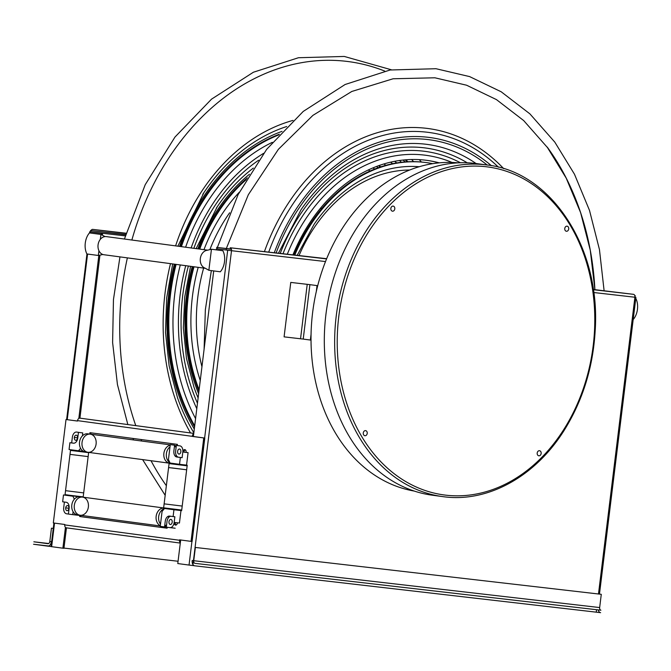 <?xml version="1.0" encoding="UTF-8"?>
<svg xmlns="http://www.w3.org/2000/svg" width="671" height="671" viewBox="0 0 671 671"><rect width="100%" height="100%" fill="white"/><g stroke="black" fill="none" stroke-linecap="round" stroke-linejoin="round"><path stroke-width="1.01" d="M91.34 231.99L102.596 233.474L102.386 235.194M62.898 548.165L63.946 548.308L66.454 527.851L180.298 543.082M79.924 418.159L99.937 255.131M125.645 234.758L90.459 230.497L125.703 234.565M90.677 231.898L90.677 231.864A2.734 1.728 96.6 0 1 91.055 230.572A2.734 1.728 96.6 0 1 92.439 229.381M92.69 229.373A2.734 1.728 96.6 0 1 92.707 229.381A2.734 1.728 96.6 0 1 92.724 229.381L126.047 233.433M91.533 231.998L125.318 235.873L89.679 231.755L90.291 231.847L90.157 232.996M53.923 523.028L51.03 546.588L62.889 548.19L65.456 527.322M78.826 418.444L98.847 255.374M101.388 234.674L101.547 233.357L90.291 231.847M63.971 548.09L178.067 561.258M48.723 546.001L33.55 544.248L47.675 546.135A4.932 3.12 -83.4 0 0 47.708 546.144A4.932 3.12 -83.4 0 0 51.365 541.656L51.625 541.69M48.706 543.518L33.852 541.799L47.968 543.695A2.466 1.56 -83.4 0 0 47.993 543.695A2.466 1.56 -83.4 0 0 49.822 541.455L51.449 528.194L53.261 528.404M635.781 298.419L635.831 298.427A14.443 9.151 96.6 0 1 633.248 319.471L633.198 319.463M100.323 239.354L100.927 234.439L89.486 232.904A14.443 9.151 -83.4 0 0 86.903 253.957L98.343 255.483L102.864 254.494A9.142 7.071 97.6 0 0 103.888 254.728A9.142 7.071 97.6 0 0 103.988 254.745M98.922 250.719L98.343 255.483M207.691 250.166L106.312 236.611A9.142 7.071 97.6 0 0 105.062 236.586A9.142 7.071 97.6 0 0 103.661 236.888A9.142 7.071 97.6 0 0 100.751 238.851A9.142 7.071 97.6 0 0 99.316 251.474A9.142 7.071 97.6 0 0 101.581 253.873A9.142 7.071 97.6 0 0 102.864 254.494M208.866 270.27L205.125 268.174A9.142 7.071 -82.4 0 1 204.714 268.014A9.142 7.071 -82.4 0 1 203.841 267.553A9.142 7.071 -82.4 0 1 200.335 258.536A9.142 7.071 -82.4 0 1 205.93 250.568A9.142 7.071 -82.4 0 1 206.97 250.308A9.142 7.071 -82.4 0 1 207.331 250.266L211.449 249.226L222.889 250.753A14.443 9.151 -83.4 0 1 220.306 271.797L208.866 270.27L211.449 249.226M100.927 234.439L105.062 236.586M228.744 250.35L217.488 248.866M634.841 295.844L635.462 295.928L634.841 295.852M231.436 249.285L216.607 247.364L231.378 249.075M194.263 565.695L189.037 565.066L227.695 250.224L216.439 248.723L216.297 249.872M326.66 258.696L230.128 247.758A2.734 1.728 96.6 0 1 231.512 250.702L227.695 250.224M598.482 593.986L634.909 297.27A2.734 1.728 -83.4 0 0 633.525 294.334L593.281 289.478M213.714 270.916L193.374 436.561M180.675 539.987L177.781 563.556L189.037 565.066M593.701 292.514L634.917 297.236M230.648 250.602L231.512 250.686L192.854 565.536M193.743 560.679L192.2 560.495A4.932 3.12 96.6 0 0 194.691 565.804L600.604 612.665A4.932 3.12 96.6 0 1 598.306 610.174M600.906 610.216L194.993 563.355L600.906 610.216A2.466 1.56 96.6 0 1 599.656 607.565L601.283 594.313L195.37 547.452L193.743 560.704L599.656 607.565M194.993 563.355A2.466 1.56 96.6 0 1 193.743 560.704M180.331 542.78A2.734 2.114 -82.4 0 1 179.518 540.264L179.568 539.836L191.05 541.371L203.749 437.945L192.267 436.41L192.325 435.991A2.734 2.114 -82.4 0 1 193.726 433.726M193.223 434.095L193.667 434.154M193.768 433.382L80.008 418.167A2.734 2.114 97.6 0 0 77.551 420.633L77.492 421.053L66.018 419.518L53.319 522.952L64.793 524.487L64.743 524.907A2.734 2.114 97.6 0 0 66.479 527.859M177.463 522.81A2.558 1.619 96.6 0 1 175.567 525.099A2.558 1.619 96.6 0 1 174.242 522.441M182.889 452.036A2.558 1.619 96.6 0 1 184.785 449.612A2.558 1.619 96.6 0 1 186.11 452.371A2.558 1.619 96.6 0 1 186.11 452.405M184.542 464.886L187.217 465.246L181.648 510.606L172.917 509.608M168.597 516.15L168.396 517.802M167.23 527.255L167.113 528.211L79.656 516.511L79.824 515.194M78.432 496.8L69.893 495.307M75.345 450.929L75.412 450.375M78.591 450.711L83.548 451.373M89.78 434.087L89.948 432.686L177.412 444.378L177.27 445.527M176.104 454.98L175.894 456.699M180.616 539.979L179.518 540.239M77.501 421.036L67.066 419.66M77.551 420.633L204.798 438.062L192.099 541.497L191.05 541.354M90.996 432.82L90.828 434.229M76.46 450.518L76.393 451.055M70.941 495.433L78.499 496.792M80.864 515.336L80.705 516.636L167.121 528.194M174.083 509.574L181.648 510.589M175.29 522.558A2.558 1.619 -83.4 0 0 176.104 525.024M185.305 449.813A2.558 1.619 -83.4 0 0 183.946 452.061A2.558 1.619 -83.4 0 0 183.938 452.153M82.407 435.865L82.768 432.921L78.457 432.342L77.761 438.004A5.704 3.615 96.6 0 1 73.483 443.187L69.901 442.709L71.663 442.91L72.359 437.249A5.704 3.615 96.6 0 1 76.628 432.065L80.21 432.577M71.663 442.91L73.869 443.204M75.622 440.268A2.558 1.619 -83.4 0 0 77.484 436.645A2.558 1.619 -83.4 0 0 74.699 436.276A2.558 1.619 -83.4 0 0 75.622 440.268M69.901 442.709L69.063 449.528L78.524 450.795L80.57 448.312M77.551 437.853L74.33 437.475M73.097 511.713L72.736 514.649L68.417 514.07L69.113 508.408A5.704 3.615 96.6 0 0 66.228 502.269L62.646 501.791L63.485 494.963L72.946 496.23L74.33 499.19M70.497 495.903L63.485 494.963M68.912 508.257L65.691 507.88M68.425 514.036L66.597 513.793A5.704 3.615 96.6 0 1 63.711 507.653L64.399 502.025M68.895 508.35A2.558 1.619 -83.4 0 0 66.756 505.825A2.558 1.619 -83.4 0 0 66.219 510.228A2.558 1.619 -83.4 0 0 68.895 508.35M72.736 514.649L79.765 515.462L72.753 514.523M182.118 457.689L178.536 457.211A5.704 3.615 -83.4 0 1 175.651 451.063L176.347 445.401L179.929 445.888A5.704 3.615 96.6 0 1 182.814 452.028L182.118 457.689L180.365 457.479L179.526 464.307L170.065 463.04L168.438 459.576L170.275 444.621L174.594 445.2L173.898 450.862A5.704 3.615 96.6 0 0 176.783 457.001L180.365 457.479M177.63 451.331A2.558 1.619 -83.4 0 0 179.769 453.856A2.558 1.619 -83.4 0 0 180.306 449.453A2.558 1.619 -83.4 0 0 177.63 451.331M182.814 452.028L188.081 452.631L186.555 465.12L179.526 464.307M166.316 527.129L160.243 526.349L162.08 511.403L164.487 508.475L173.948 509.742L173.11 516.561L174.863 516.771L174.166 522.432A5.704 3.615 96.6 0 1 169.897 527.616L166.316 527.129L167.012 521.468A5.704 3.615 -83.4 0 1 170.904 516.267M166.324 527.054L164.563 526.852M169.897 527.616L175.165 528.22L170.56 527.607M164.554 526.928L165.251 521.266A5.704 3.615 96.6 0 1 169.528 516.083L173.11 516.561M170.904 519.413A2.558 1.619 -83.4 0 0 169.042 523.036A2.558 1.619 -83.4 0 0 171.826 523.405A2.558 1.619 -83.4 0 0 170.904 519.413M173.948 509.742L180.977 510.556L179.442 523.036L174.166 522.432M171.919 467.913L186.655 469.775L171.919 467.913M186.655 469.792L168.589 467.561L164.127 503.854L182.202 506.068M181.715 510.052L163.64 507.821L164.127 503.854M187.142 465.808L169.075 463.594L187.142 465.825M88.144 456.607L70.002 454.376L65.54 490.669L83.69 492.9L65.54 490.669L83.69 492.9L88.144 456.607L70.002 454.376L88.144 456.607L88.631 452.64L70.489 450.409L88.631 452.64M83.69 492.9L83.204 496.867L70.237 495.349L65.053 494.636L65.54 490.669M82.047 442.407A9.142 7.071 97.6 0 0 87.859 452.279A9.142 7.071 -82.4 0 1 82.047 442.407A9.142 7.071 -82.4 0 1 90.283 434.154A9.142 7.071 97.6 0 0 82.047 442.407M163.875 453.353A9.142 7.071 -82.4 0 1 170.208 445.183A9.142 7.071 97.6 0 0 163.799 454.452A9.142 7.071 97.6 0 0 169.696 463.225A9.142 7.071 -82.4 0 1 163.875 453.353M174.494 446.005A9.142 7.071 -82.4 0 1 176.096 447.49A9.142 7.071 97.6 0 0 174.494 446.005M176.28 445.93A9.142 7.071 97.6 0 0 174.628 445.443A9.142 7.071 97.6 0 0 174.561 445.435L174.628 445.443M170.006 446.819A9.142 7.071 97.6 0 0 166.299 455.055A9.142 7.071 97.6 0 0 169.914 462.713M170.669 463.124A9.142 7.071 97.6 0 0 172.204 463.56A9.142 7.071 97.6 0 0 173.806 463.544M79.53 442.072A9.142 7.071 -82.4 0 1 87.775 433.818L90.283 434.154A9.142 7.071 -82.4 0 1 96.087 444.152A9.142 7.071 -82.4 0 1 87.859 452.279L85.351 451.944A9.142 7.071 -82.4 0 1 79.53 442.072M156.15 516.309A9.142 7.071 -82.4 0 1 164.387 508.064A9.142 7.071 97.6 0 0 156.36 515.102A9.142 7.071 97.6 0 0 160.319 525.695A9.142 7.071 -82.4 0 1 156.15 516.309M165.628 508.375A9.142 7.071 -82.4 0 1 166.383 508.727A9.142 7.071 97.6 0 0 165.628 508.375M166.601 524.789A9.142 7.071 -82.4 0 1 164.689 525.871A9.142 7.071 97.6 0 0 166.601 524.789M74.313 505.364A9.142 7.071 97.6 0 0 80.126 515.236A9.142 7.071 -82.4 0 1 74.313 505.364A9.142 7.071 -82.4 0 1 82.55 497.11A9.142 7.071 97.6 0 0 74.313 505.364M168.899 509.071A9.142 7.071 97.6 0 0 166.903 508.4A9.142 7.071 97.6 0 0 164.798 508.517M164.345 508.652A9.142 7.071 97.6 0 0 158.918 515.253A9.142 7.071 97.6 0 0 160.512 524.143M164.605 526.534A9.142 7.071 97.6 0 0 166.4 526.441M71.805 505.028A9.142 7.071 -82.4 0 1 80.042 496.775L82.55 497.11A9.142 7.071 -82.4 0 1 88.354 507.108A9.142 7.071 -82.4 0 1 80.126 515.236L77.618 514.9A9.142 7.071 -82.4 0 1 71.805 505.028M293.957 254.921A161.602 125.058 -82.4 0 1 426.068 162.558M426.37 160.294A163.892 126.827 -82.4 0 1 438.943 162.885M547.234 147.083A247.834 191.78 -82.4 0 1 594.9 289.662L590.27 250.174L580.616 212.648L566.198 178.117L547.427 147.511L523.682 120.57L496.465 99.61L466.588 85.217L434.909 77.794L393.114 78.767L351.789 91.474L312.904 115.37L278.381 149.331L248.329 194.724L226.857 247.18M292.959 254.804A163.892 126.827 -82.4 0 1 439.262 162.852M294.821 255.022A161.602 125.058 -82.4 0 1 432.77 163.665M378.268 167.733A161.602 125.058 97.6 0 0 376.456 166.5M246.265 179.593A161.602 125.058 97.6 0 0 199.715 249.1M194.02 266.781A161.602 125.058 97.6 0 0 199.111 389.834M405.083 161.946A184.642 142.881 97.6 0 0 403.12 160.05M278.742 134.93A184.642 142.881 97.6 0 0 181.388 246.651M176.121 264.391A184.642 142.881 97.6 0 0 194.699 425.808M380.809 166.861A163.892 126.827 97.6 0 0 378.989 165.569M249.453 174.259A163.892 126.827 97.6 0 0 197.886 248.857M192.233 266.546A163.892 126.827 97.6 0 0 198.633 393.768M407.876 161.77A186.924 144.651 97.6 0 0 405.905 159.79M282.038 131.348A186.924 144.651 97.6 0 0 179.576 246.408M174.343 264.156A186.924 144.651 97.6 0 0 194.296 429.054M414.225 491.063A165.636 128.178 -82.4 0 1 335.626 433.315A165.636 128.178 -82.4 0 1 329.495 252.12A165.636 128.178 -82.4 0 1 458.125 162.852M290.769 282.416L309.901 284.647L303.217 339.081L284.085 336.859L290.769 282.416M303.217 339.081L310.346 340.038L311.059 334.267M317.719 285.695L309.901 284.647M311.017 340.13L310.346 340.038M487.029 164.982L476.695 163.607A167.28 129.453 97.6 0 0 377.999 201.51A167.28 129.453 97.6 0 0 327.691 378.117A167.28 129.453 97.6 0 0 432.342 495.215L442.667 496.599C487.96 503.191 536.582 476.007 565.468 428.249C583.099 399.178 592.996 366.836 595.143 331.214C601.099 248.396 551.545 171.81 487.029 164.982A167.28 129.453 97.6 0 0 388.324 202.894A167.28 129.453 97.6 0 0 338.025 379.501A167.28 129.453 97.6 0 0 442.667 496.599M391.646 206.676A2.567 1.988 -82.4 0 1 394.808 208.195A2.567 1.988 -82.4 0 1 392.007 211.038A2.567 1.988 -82.4 0 1 391.646 206.676M537.999 451.289A2.567 1.988 -82.4 0 1 541.162 452.816A2.567 1.988 -82.4 0 1 538.36 455.659A2.567 1.988 -82.4 0 1 537.999 451.289M364.076 431.21A2.567 1.988 -82.4 0 1 367.238 432.736A2.567 1.988 -82.4 0 1 364.437 435.58A2.567 1.988 -82.4 0 1 364.076 431.21M565.569 226.756A2.567 1.988 -82.4 0 1 568.731 228.274A2.567 1.988 -82.4 0 1 565.93 231.118A2.567 1.988 -82.4 0 1 565.569 226.756M126.106 233.231L92.724 229.381L126.106 233.231M87.566 254.049L67.234 419.685M54.536 523.112L51.642 546.68M47.708 546.144L51.038 546.521L47.675 546.135M51.633 541.665L49.822 541.455M596.251 612.103L596.519 609.973M325.51 261.556L231.512 250.702M230.128 247.758L326.576 258.897M593.315 289.687L633.525 294.334M194.691 565.804L600.604 612.665M64.743 524.907L179.518 540.264M180.398 542.26L179.862 542.193M287.339 254.158A168.79 130.61 -82.4 0 1 452.078 162.466M283.019 253.663A172.564 133.537 -82.4 0 1 460.449 162.759M280.26 253.344A175.97 136.171 -82.4 0 1 467.234 162.793M278.482 253.135L301.078 209.679A179.744 139.09 -82.4 0 1 476.066 163.523M276.15 252.866A184.642 142.881 -82.4 0 1 487.188 165.007M274.313 252.657A186.924 144.651 -82.4 0 1 491.357 165.662M268.752 252.011A191.822 148.442 -82.4 0 1 498.444 167.188M264.466 251.516A195.596 151.361 -82.4 0 1 503.736 168.681M299.04 255.508A152.929 118.348 -82.4 0 1 409.679 170.023M297.211 255.299L314.196 224.148A156.704 121.266 -82.4 0 1 419.249 166.727M374.737 169.058A157.836 122.139 97.6 0 0 372.925 167.918M239.329 192.216A157.836 122.139 97.6 0 0 203.976 249.671M198.197 267.343A157.836 122.139 97.6 0 0 200.252 380.524M370.09 171.013A152.929 118.348 97.6 0 0 368.27 169.989M229.65 212.774A152.929 118.348 97.6 0 0 209.847 249.629M203.64 268.073A152.929 118.348 97.6 0 0 201.946 366.785M321.912 208.329A102.839 79.581 97.6 0 0 320.369 208.32M401.468 162.298A180.868 139.962 97.6 0 0 399.497 160.503M272.3 142.344A180.868 139.962 97.6 0 0 185.624 247.213M180.289 264.953A180.868 139.962 97.6 0 0 195.58 418.603M396.704 162.961A175.97 136.171 97.6 0 0 394.724 161.3M263.628 153.323A175.97 136.171 97.6 0 0 191.134 247.951M185.716 265.674A175.97 136.171 97.6 0 0 196.796 408.681M392.602 163.716A172.564 133.537 97.6 0 0 390.648 162.164M258.62 160.243A172.564 133.537 97.6 0 0 193.844 248.32M188.366 266.026A172.564 133.537 97.6 0 0 197.467 403.237M385.817 165.343A167.658 129.746 97.6 0 0 383.938 163.95M253.344 168.085A167.658 129.746 97.6 0 0 218.268 205.276A167.658 129.746 97.6 0 0 216.305 208.195M190.572 266.328L184.735 296.901L183.351 327.951L186.463 358.364L193.944 387.092A167.658 129.746 97.6 0 0 198.121 397.92M384.659 71.042A251.382 194.531 97.6 0 0 131.868 240.025M127.373 257.874A251.382 194.531 97.6 0 0 135.777 425.632M141.069 439.522A251.382 194.531 97.6 0 0 141.698 441.032M151.025 460.725A251.382 194.531 97.6 0 0 166.358 485.729M421.413 162.03A195.596 151.361 97.6 0 0 419.291 159.639M293.034 120.394A195.596 151.361 97.6 0 0 175.601 245.88M170.493 263.636A195.596 151.361 97.6 0 0 190.522 432.954M413.638 161.652A190.698 147.57 97.6 0 0 411.6 159.505M286.702 126.525A190.698 147.57 97.6 0 0 205.141 190.807A190.698 147.57 97.6 0 0 202.751 194.372M172.69 263.929L166.685 297.874L165.494 332.229L169.134 365.838L177.48 397.601A190.698 147.57 97.6 0 0 193.844 432.761M247.28 177.865A161.602 125.058 97.6 0 0 198.859 248.991M193.156 266.672A161.602 125.058 97.6 0 0 198.918 391.403M380.331 167.02A163.892 126.827 97.6 0 0 378.528 165.737M279.371 134.234A184.642 142.881 97.6 0 0 180.533 246.534M175.257 264.273A184.642 142.881 97.6 0 0 194.556 426.932M407.171 161.803A186.924 144.651 97.6 0 0 405.217 159.849M300.541 338.754L307.226 284.319M316.309 291.508L317.031 285.603M390.312 204.445A165.452 128.035 97.6 0 0 413.596 485.762A165.452 128.035 97.6 0 0 594.078 302.629A165.452 128.035 97.6 0 0 390.312 204.445M66.622 419.601L86.953 253.965M89.545 232.912L89.679 231.755M205.334 268.299L103.888 254.728M599.471 594.103L635.907 297.37M168.589 467.561L169.075 463.594M70.002 454.376L70.489 450.409M170.249 444.856L90.283 434.154M172.204 463.56L87.859 452.279M166.903 508.4L82.55 497.11M160.285 525.955L80.126 515.236M226.798 247.356L226.454 248.505M226.404 248.681L226.01 249.981M604.11 290.728L599.455 249.562L589.49 210.375L574.477 174.225L554.8 142.109L529.897 113.86L501.212 91.793L469.591 76.586L435.999 68.719L390.145 69.994L345.104 84.504L303.233 111.428L266.681 149.314L238.104 194.598L216.842 248.773M211.34 270.606L205.351 309.734L204.101 349.172M217.278 206.727L196.142 248.622M391.369 69.784L344.29 56.448L298.444 57.731L253.395 72.233L211.524 99.157L174.98 137.043L145.221 184.684L124.42 239.027M119.958 256.876L113.458 299.543L112.611 342.529L117.45 384.6L127.842 424.567M132.975 438.44L133.588 439.95M142.613 459.601L165.175 495.324M177.219 509.566L177.681 510.061M203.95 192.569L177.857 246.182"/></g></svg>
